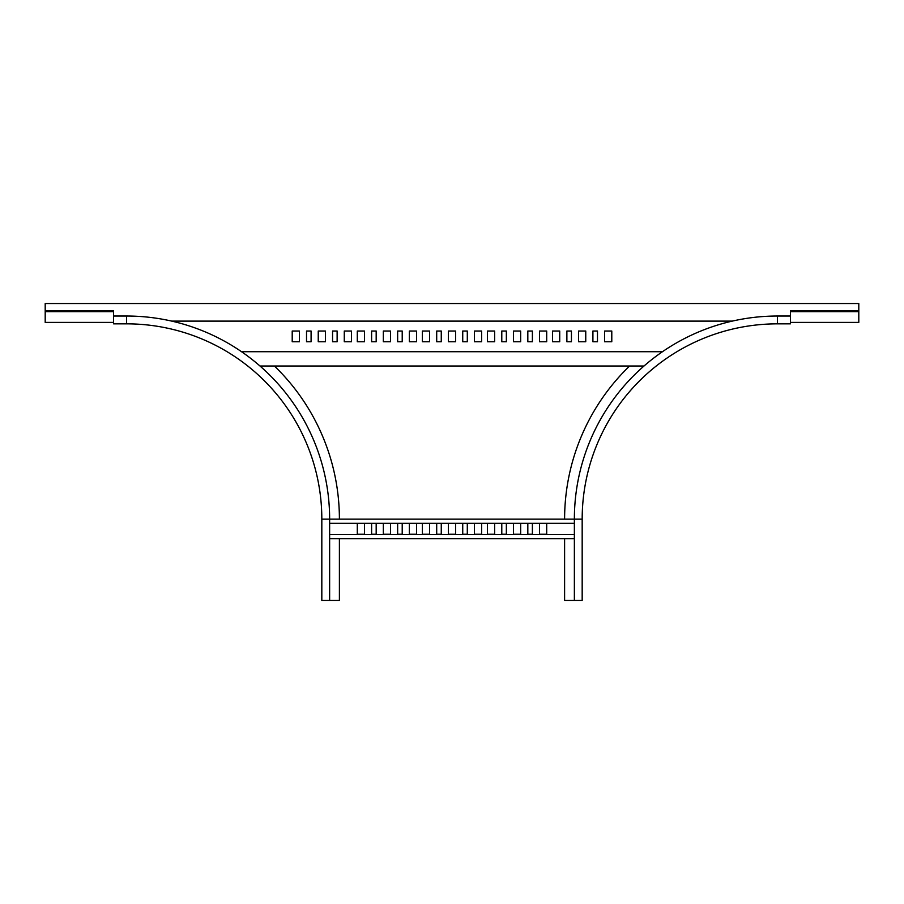 <?xml version="1.0" encoding="UTF-8"?>
<svg xmlns="http://www.w3.org/2000/svg" width="904" height="904" viewBox="0 0 904 904"><rect width="100%" height="100%" fill="white"/><g stroke="black" fill="none" stroke-linecap="round" stroke-linejoin="round"><path stroke-width="1.36" d="M329.632 600.471L329.632 519.111L321.824 519.111A195.264 195.264 0 0 0 126.56 323.847L113.542 323.847L113.542 316.027L126.56 316.027L126.56 323.847A195.264 195.264 0 0 1 321.824 519.111L321.824 600.471L339.395 600.471L339.395 538.637M777.44 316.027L777.44 323.847A195.264 195.264 0 0 0 582.176 519.111L574.368 519.111L574.368 600.471L582.176 600.471L582.176 519.111A195.264 195.264 0 0 1 777.44 323.847L790.458 323.847L790.458 316.027L777.44 316.027A203.072 203.072 0 0 0 574.368 519.111L329.632 519.111A203.072 203.072 0 0 0 126.56 316.027M274.42 366.018A212.835 212.835 0 0 1 339.395 519.111M527.823 523.495L532.388 523.495L532.388 534.241L527.823 534.241L527.823 523.495M513.506 523.495L520.67 523.495L520.67 534.241L513.506 534.241L513.506 523.495M501.788 523.495L506.353 523.495L506.353 534.241L501.788 534.241L501.788 523.495M487.471 523.495L494.635 523.495L494.635 534.241L487.471 534.241L487.471 523.495M539.541 523.495L546.705 523.495L546.705 534.241L539.541 534.241L539.541 523.495M329.632 538.637L574.368 538.637M364.459 523.495L364.459 534.241L357.295 534.241L357.295 523.495L364.459 523.495M376.177 523.495L376.177 534.241L371.612 534.241L371.612 523.495L376.177 523.495M390.494 523.495L390.494 534.241L383.33 534.241L383.33 523.495L390.494 523.495M402.212 523.495L402.212 534.241L397.647 534.241L397.647 523.495L402.212 523.495M416.529 523.495L416.529 534.241L409.365 534.241L409.365 523.495L416.529 523.495M481.617 523.495L481.617 534.241L474.453 534.241L474.453 523.495L481.617 523.495M429.547 523.495L429.547 534.241L422.383 534.241L422.383 523.495L429.547 523.495M441.265 523.495L441.265 534.241L436.7 534.241L436.7 523.495L441.265 523.495M455.582 523.495L455.582 534.241L448.418 534.241L448.418 523.495L455.582 523.495M467.3 523.495L467.3 534.241L462.735 534.241L462.735 523.495L467.3 523.495M329.632 534.4L574.368 534.4M574.368 523.337L329.632 523.337M105.734 322.412L100.525 322.412M81.654 322.412L76.445 322.412M69.608 322.412L64.399 322.412M57.562 322.412L52.364 322.412M790.458 322.412L858.8 322.412L858.8 311.677L790.458 311.677L790.458 322.412M45.2 322.412L113.542 322.412L113.542 311.677L45.2 311.677L45.2 322.412M45.2 311.677L45.2 303.529L858.8 303.529L858.8 311.677M171.681 321.112L732.319 321.112M790.458 311.677L790.458 310.784L858.8 310.784M571.441 341.768L566.876 341.768L566.876 331.033L571.441 331.033L571.441 341.768M506.353 341.768L501.788 341.768L501.788 331.033L506.353 331.033L506.353 341.768M441.265 341.768L436.7 341.768L436.7 331.033L441.265 331.033L441.265 341.768M585.758 341.768L578.594 341.768L578.594 331.033L585.758 331.033L585.758 341.768M520.67 341.768L513.506 341.768L513.506 331.033L520.67 331.033L520.67 341.768M455.582 341.768L448.418 341.768L448.418 331.033L455.582 331.033L455.582 341.768M597.476 341.768L592.911 341.768L592.911 331.033L597.476 331.033L597.476 341.768M532.388 341.768L527.823 341.768L527.823 331.033L532.388 331.033L532.388 341.768M467.3 341.768L462.735 341.768L462.735 331.033L467.3 331.033L467.3 341.768M611.793 341.768L604.629 341.768L604.629 331.033L611.793 331.033L611.793 341.768M546.705 341.768L539.541 341.768L539.541 331.033L546.705 331.033L546.705 341.768M481.617 341.768L474.453 341.768L474.453 331.033L481.617 331.033L481.617 341.768M559.723 341.768L552.559 341.768L552.559 331.033L559.723 331.033L559.723 341.768M494.635 341.768L487.471 341.768L487.471 331.033L494.635 331.033L494.635 341.768M429.547 341.768L422.383 341.768L422.383 331.033L429.547 331.033L429.547 341.768M241.515 351.701L662.485 351.701M351.441 341.768L344.277 341.768L344.277 331.033L351.441 331.033L351.441 341.768M337.124 341.768L332.559 341.768L332.559 331.033L337.124 331.033L337.124 341.768M325.406 341.768L318.242 341.768L318.242 331.033L325.406 331.033L325.406 341.768M311.089 341.768L306.524 341.768L306.524 331.033L311.089 331.033L311.089 341.768M299.371 341.768L292.207 341.768L292.207 331.033L299.371 331.033L299.371 341.768M364.459 341.768L357.295 341.768L357.295 331.033L364.459 331.033L364.459 341.768M416.529 341.768L409.365 341.768L409.365 331.033L416.529 331.033L416.529 341.768M402.212 341.768L397.647 341.768L397.647 331.033L402.212 331.033L402.212 341.768M390.494 341.768L383.33 341.768L383.33 331.033L390.494 331.033L390.494 341.768M376.177 341.768L371.612 341.768L371.612 331.033L376.177 331.033L376.177 341.768M45.2 310.784L113.542 310.784L113.542 311.677M259.99 366.018L644.01 366.018M564.604 538.637L564.604 600.471L574.368 600.471M564.604 519.111A212.835 212.835 0 0 1 629.579 366.018"/></g></svg>
